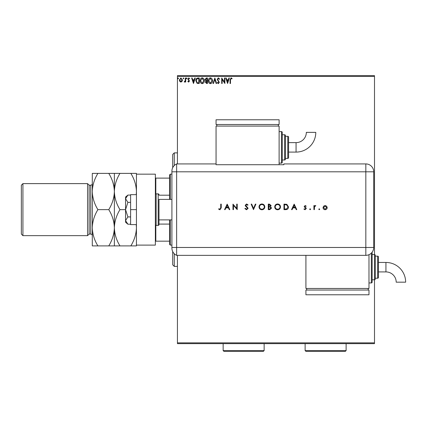 <?xml version="1.0" encoding="UTF-8"?>
<svg xmlns="http://www.w3.org/2000/svg" width="427" height="427" viewBox="0 0 427 427"><rect width="100%" height="100%" fill="white"/><g stroke="black" fill="none" stroke-linecap="round" stroke-linejoin="round"><path stroke-width="0.64" d="M182.041 81.429L180.893 82.096L179.751 81.434L179.34 79.998L180.893 77.922L182.452 79.998L182.041 81.429M185.708 77.997L185.708 82.027L185.281 82.027L185.281 81.434L184.544 82.096L184.218 81.957L184.421 81.53L185.217 80.735L185.281 77.997L185.708 77.997M188.649 82.096L187.827 81.525L188.077 81.178L188.622 81.605L189.033 81.061L187.827 79.091L188.723 77.922L189.599 78.472L189.353 78.846L188.771 78.419L188.254 79.07L189.455 81.039L188.649 82.096M197.936 77.997L199.217 77.997L199.217 83.511L197.071 83.313L195.822 80.687C195.758 79.091 196.463 78.194 197.936 77.997M207.426 77.997L207.426 83.511L206.641 83.511L205.371 82.144L205.889 80.97L205.019 79.561L206.321 77.997L207.426 77.997M214.85 77.997L216.622 83.511L216.158 83.511L214.818 79.326L213.473 83.511L213.014 83.511L214.85 77.997M224.474 77.997L224.896 77.997L224.896 83.511L222.136 79.395L222.136 83.511L221.714 83.511L221.714 77.997L224.474 82.101L224.474 77.997M230.484 79.844L230.484 83.511L230.062 83.511L230.062 79.785L231.071 77.853L232.112 78.488L231.898 78.915L231.076 78.419L230.484 79.844M177.429 76.417L177.429 75.632L374.5 75.632L374.5 76.417L177.429 76.417L177.429 163.92M177.429 255.357L177.429 342.854L374.5 342.854L374.5 343.644L177.429 343.644L177.429 342.854M374.5 76.417L374.5 254.567A0.79 0.79 0 0 1 375.285 255.357L375.285 279.007A0.79 0.79 0 0 1 374.5 279.792L374.5 342.854M227.586 83.511L225.744 77.997L226.209 77.997L226.774 79.764L228.328 79.764L228.893 77.997L229.352 77.997L227.586 83.511M218.352 77.853L219.59 79.059L219.248 79.337L218.384 78.419L217.61 79.353L219.307 82.368L218.325 83.655L217.258 82.721L217.589 82.379L218.33 83.089L218.886 82.39L217.188 79.347L218.352 77.853M212.518 80.73C212.55 82.304 211.851 83.281 210.42 83.655C208.963 83.313 208.243 82.347 208.275 80.756C208.248 79.182 208.952 78.21 210.388 77.853C211.829 78.2 212.539 79.16 212.518 80.73M204.309 80.73C204.341 82.304 203.642 83.281 202.217 83.655C200.754 83.313 200.039 82.347 200.066 80.756C200.039 79.182 200.743 78.21 202.184 77.853C203.62 78.2 204.33 79.16 204.309 80.73M193.49 83.511L191.648 77.997L192.113 77.997L192.678 79.764L194.226 79.764L194.792 77.997L195.256 77.997L193.49 83.511M187.053 78.387L186.695 78.846L186.343 78.387L186.695 77.922L187.053 78.387M183.797 78.387L183.445 78.846L183.087 78.387L183.445 77.922L183.797 78.387M178.491 78.387L178.139 78.846L177.781 78.387L178.139 77.922L178.491 78.387M226.956 80.329L227.554 82.181L228.146 80.329L226.956 80.329M208.696 80.756L210.404 83.089L212.091 80.73L210.404 78.419L208.696 80.756M206.561 82.945L206.999 82.945L206.999 81.178L205.798 82.133L206.561 82.945M206.785 80.612L206.999 78.563L206.513 78.563L205.446 79.561L206.108 80.548L206.785 80.612M200.493 80.756L202.195 83.089L203.887 80.73L202.195 78.419L200.493 80.756M198.795 82.945L198.795 78.563L197.199 78.701L196.249 80.687L197.295 82.79L198.795 82.945M192.86 80.329L193.452 82.181L194.045 80.329L192.86 80.329M179.762 79.998L180.893 81.605L182.025 79.998L180.893 78.419L179.762 79.998M172.7 167.704L172.7 154.457L174.275 152.882L174.275 165.511M174.275 253.761L174.275 266.395L177.429 266.395M174.275 266.395L172.7 264.815L172.7 251.567M170.336 219.884L170.336 245.109L169.546 244.324L169.546 219.884M169.546 199.388L169.546 174.953L170.336 174.163L170.336 199.388M170.336 245.109L171.91 245.109M170.336 174.163L171.91 174.163M169.546 241.17L155.359 241.17M169.546 224.084L158.983 224.084M169.546 195.187L158.983 195.187M155.359 178.107L155.828 178.107L155.828 193.938M169.546 178.107L155.828 178.107M155.828 225.339L155.828 241.17M171.91 199.388L158.983 199.388L158.983 224.613L158.983 219.884L171.91 219.884M158.983 194.659A0.79 0.79 0 0 0 158.193 193.874L156.143 193.874A0.79 0.79 0 0 0 155.359 194.659M156.143 193.874L156.143 225.403A0.79 0.79 0 0 1 155.359 224.613M158.983 224.613A0.79 0.79 0 0 1 158.193 225.403L158.193 193.874M156.143 225.403L158.193 225.403M155.359 174.163L155.359 245.109L136.437 245.109L136.437 174.163L155.359 174.163M136.437 209.636L130.603 209.636L130.603 224.613L136.437 224.613M130.603 209.636L130.603 194.659L136.437 194.659M127.886 224.202L125.559 220.562L125.559 222.248L127.886 224.202L130.603 224.202M127.886 216.921L125.559 209.636L125.559 220.562L127.886 216.921L130.603 216.921M114.367 245.899L114.367 227.767C114.153 234.135 112.28 240.182 108.757 245.899L119.976 245.899C116.47 240.252 114.601 234.209 114.367 227.767C114.58 221.399 116.454 215.357 119.976 209.636L125.559 209.636L127.886 202.355L130.603 202.355M127.886 202.355L125.559 198.715L127.886 195.075L130.603 195.075M125.559 209.636L125.559 197.023L127.886 195.075L126.248 196.788M171.91 247.473L365.827 247.473L365.827 171.798L176.639 171.798L176.639 255.357A7.883 7.883 0 0 1 171.91 248.135L171.91 171.142A7.883 7.883 0 0 1 176.639 163.92L216.057 163.92L216.057 164.721L283.848 164.721L283.848 163.92L365.827 163.92A7.883 7.883 0 0 1 373.71 171.798L373.705 247.473A7.878 7.878 0 0 1 365.827 255.351L176.639 255.357L176.639 163.92A7.883 7.883 0 0 0 171.91 171.142M318.782 209.246L319.241 208.787L319.706 209.246L319.241 209.71L318.782 209.246M309.66 209.246L310.119 208.787L310.578 209.246L310.119 209.71L309.66 209.246M294.166 204.122L296.781 209.636L296.242 209.636L295.431 207.869L292.927 207.869L292.089 209.636L291.55 209.636L294.166 204.122M274.71 206.903C274.86 205.131 275.815 204.154 277.577 203.978C279.37 204.122 280.352 205.088 280.512 206.876C280.352 208.648 279.391 209.614 277.619 209.78C275.847 209.63 274.881 208.67 274.71 206.903M259.008 206.903C259.157 205.131 260.112 204.154 261.874 203.978C263.667 204.122 264.644 205.088 264.809 206.876C264.649 208.648 263.683 209.614 261.916 209.78C260.144 209.63 259.173 208.67 259.008 206.903M246.534 209.78L244.858 208.573L245.322 208.296L246.534 209.214L247.617 208.28L245.52 206.108L245.21 205.264L246.571 203.978L248.039 204.912L247.596 205.254L246.518 204.544L245.706 205.243L248.114 208.285L246.534 209.78M227.169 204.122L229.79 209.636L229.251 209.636L228.434 207.869L225.936 207.869L225.093 209.636L224.554 209.636L227.169 204.122M220.732 207.789L220.732 204.122L221.229 204.122L221.229 207.848L219.942 209.78L218.613 209.145L218.902 208.718L219.969 209.214L220.732 207.789M233.468 209.636L232.971 209.636L232.971 204.122L236.723 208.461L236.723 204.122L237.22 204.122L237.22 209.636L233.468 205.307L233.468 209.636M253.489 209.636L251.156 204.122L251.684 204.122L253.526 208.467L255.362 204.122L255.896 204.122L253.489 209.636M268.273 209.636L268.273 204.122L269.352 204.122L271.102 205.488L270.467 206.663L271.529 208.072L269.768 209.636L268.273 209.636M285.69 209.636L283.976 209.636L283.976 204.122L286.843 204.319L288.508 206.946C288.401 208.723 287.462 209.62 285.69 209.636M305.161 205.536L306.191 206.108L305.855 206.454L305.161 206.027L304.638 206.572L304.771 206.94L306.074 207.922L306.26 208.541L305.081 209.71L303.928 209.161L304.259 208.787L305.054 209.214L305.769 208.563L304.141 206.593L305.161 205.536M313.904 209.636L313.904 205.606L314.4 205.606L314.4 206.198L315.382 205.536L315.815 205.67L314.486 206.898L314.4 209.636L313.904 209.636M323.581 206.204L325.118 205.536L326.65 206.198L327.205 207.634C327.087 208.91 326.388 209.604 325.118 209.71C323.842 209.604 323.148 208.91 323.031 207.634L323.581 206.204M171.91 171.798L176.639 171.798L176.639 163.92M305.919 255.351L305.919 288.465L368.981 288.465L368.981 254.695M228.173 207.303L227.201 205.195L226.203 207.303L228.173 207.303M264.313 206.876C264.158 205.435 263.352 204.661 261.895 204.544C260.443 204.672 259.643 205.456 259.504 206.903C259.653 208.328 260.449 209.102 261.895 209.214C263.363 209.107 264.169 208.328 264.313 206.876M269.442 204.688L268.77 204.688L268.77 206.454L270.606 205.499L269.442 204.688M269.095 207.02L268.77 207.02L268.77 209.07L269.474 209.07L271.033 208.072L270.131 207.084L269.095 207.02M280.016 206.876C279.866 205.435 279.061 204.661 277.598 204.544C276.146 204.672 275.346 205.456 275.207 206.903C275.356 208.328 276.157 209.102 277.598 209.214C279.066 209.107 279.872 208.328 280.016 206.876M284.473 204.688L284.473 209.07L286.682 208.931L288.011 206.946L286.56 204.843L284.473 204.688M295.169 207.303L294.198 205.195L293.194 207.303L295.169 207.303M326.708 207.634L325.118 206.027L323.522 207.634L325.118 209.214L326.708 207.634M296.066 152.092A19.717 19.717 0 0 0 315.788 132.375L306.324 132.375A10.259 10.259 0 0 1 296.066 142.634L296.066 152.092L288.577 152.092L288.577 147.363M279.119 163.13L281.484 163.13A0.79 0.79 0 0 0 282.268 162.34L282.268 159.976L284.633 159.976A0.79 0.79 0 0 0 285.423 159.186L285.423 135.54L285.423 159.186M281.484 163.13L281.484 131.596A0.79 0.79 0 0 1 282.268 132.386L282.268 162.34M284.633 159.976L284.633 134.751A0.79 0.79 0 0 1 285.423 135.54M285.423 158.401L287.787 158.401A0.79 0.79 0 0 0 288.577 157.611L288.577 152.092M287.787 158.401L287.787 136.325A0.79 0.79 0 0 1 288.577 137.115L288.577 157.611M287.787 136.325L285.423 136.325M284.633 134.751L282.268 134.751L282.268 132.386M281.484 131.596L279.119 131.596M279.119 164.721L279.119 126.082L216.057 126.082L216.057 163.92M216.841 124.503L216.841 126.082M278.329 124.503L278.329 126.082M216.057 119.773L216.057 124.503L279.119 124.503L279.119 119.773L216.057 119.773M296.066 142.634L288.577 142.634L288.577 137.115M385.933 262.45A19.717 19.717 0 0 1 405.65 282.172L396.192 282.172A10.259 10.259 0 0 0 385.933 271.914L385.933 262.45L378.439 262.45L378.439 256.937L378.439 277.427L378.439 271.914L385.933 271.914M372.136 252.192A0.79 0.79 0 0 1 372.136 252.202L372.136 282.162A0.79 0.79 0 0 1 371.346 282.946L368.981 282.946M378.439 277.427A0.79 0.79 0 0 1 377.649 278.217L377.649 256.147A0.79 0.79 0 0 1 378.439 256.937M377.649 278.217L375.285 278.217L375.285 256.147L377.649 256.147M372.136 254.567L374.5 254.567L374.5 279.792L372.136 279.792M306.709 290.04L306.709 288.465M368.191 290.04L368.191 288.465M305.919 294.774L305.919 290.04L368.981 290.04L368.981 294.774L305.919 294.774M89.142 234.076L89.142 185.201L87.567 183.626L87.567 235.651L89.142 234.076L90.716 234.076A1.575 1.575 0 0 1 92.296 235.651L92.296 173.378L108.757 173.378C112.264 179.02 114.132 185.067 114.367 191.509C114.58 185.137 116.454 179.094 119.976 173.378L130.827 173.378C134.334 179.02 136.208 185.067 136.437 191.509L136.256 194.659M22.925 235.651L21.35 234.076L21.35 185.201L22.925 183.626L22.925 235.651L87.567 235.651M89.142 185.201L90.716 185.201A1.575 1.575 0 0 0 92.296 183.626L92.296 191.509C92.51 185.137 94.378 179.094 97.906 173.378M22.925 183.626L87.567 183.626M136.256 224.613L136.437 227.767C136.224 234.135 134.356 240.182 130.827 245.899L136.437 245.899L136.437 245.109M119.976 245.899L130.827 245.899M119.976 209.636C116.47 203.994 114.601 197.952 114.367 191.509L114.367 173.378L108.757 173.378M119.976 173.378L114.367 173.378M136.437 174.163L136.437 173.378L130.827 173.378M114.367 227.767L114.367 191.509C114.153 197.877 112.28 203.919 108.757 209.636C112.264 215.283 114.132 221.325 114.367 227.767M92.296 227.767C92.531 234.209 94.399 240.252 97.906 245.899L92.296 245.899L92.296 227.767C92.51 221.399 94.378 215.357 97.906 209.636C94.399 203.994 92.531 197.952 92.296 191.509M97.906 209.636L108.757 209.636M97.906 245.899L108.757 245.899M264.142 350.583L263.352 351.368L223.935 351.368L223.15 350.583L264.142 350.583L264.142 343.644M223.15 350.583L223.15 343.644M346.121 350.583L345.331 351.368L305.919 351.368L305.129 350.583L346.121 350.583L346.121 343.644M305.129 350.583L305.129 343.644M365.827 171.798L365.827 163.92A7.883 7.883 0 0 1 373.71 171.798L365.827 171.798M365.827 255.351L365.827 247.473L373.705 247.473M371.346 282.946L371.346 253.094M90.716 234.076L90.716 185.201M174.275 152.882L177.429 152.882"/></g></svg>
